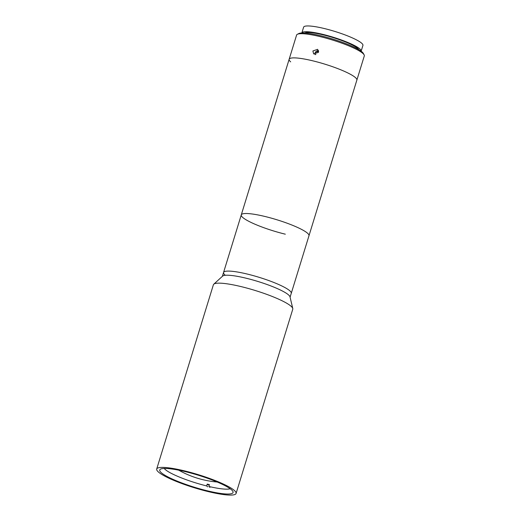 <?xml version="1.0" encoding="UTF-8"?>
<svg xmlns="http://www.w3.org/2000/svg" width="521" height="521" viewBox="0 0 521 521"><rect width="100%" height="100%" fill="white"/><g stroke="black" fill="none" stroke-linecap="round" stroke-linejoin="round"><path stroke-width="0.78" d="M236.085 493.452L292.769 309.207A41.53 6.838 -162.9 0 0 292.776 308.523A41.53 6.838 -162.9 0 0 290.978 306.166A41.53 6.838 -162.9 0 0 249.937 288.934A41.53 6.838 -162.9 0 0 213.76 284.212A41.53 6.838 -162.9 0 0 213.382 284.785L156.697 469.03A41.53 6.838 -162.9 0 0 158.488 472.072A41.53 6.838 -162.9 0 0 201.438 489.838A41.53 6.838 -162.9 0 0 236.085 493.452A41.53 6.838 -162.9 0 0 234.3 490.411A41.53 6.838 -162.9 0 0 191.344 472.645A41.53 6.838 -162.9 0 0 156.697 469.03M292.776 308.523L290.008 296.853A35.421 5.835 -162.9 0 0 288.478 294.847A35.421 5.835 -162.9 0 0 253.466 280.148A35.421 5.835 -162.9 0 0 222.61 276.117L213.76 284.212M364.114 54.842A35.421 5.835 -162.9 0 0 362.779 53.324A35.421 5.835 -162.9 0 0 328.972 38.977A35.421 5.835 -162.9 0 0 297.348 34.301L298.846 33.539A34.204 5.633 17.1 0 1 329.376 38.046A34.204 5.633 17.1 0 1 362.017 51.905A34.204 5.633 17.1 0 1 363.306 53.37L364.114 54.842A35.421 5.835 -162.9 0 1 364.303 55.916L291.265 293.316A35.421 5.835 -162.9 0 0 289.741 290.725A35.421 5.835 -162.9 0 0 253.108 275.57A35.421 5.835 -162.9 0 0 223.555 272.49A35.421 5.835 -162.9 0 0 225.079 275.081M161.386 472.775A38.352 6.317 -162.9 0 0 201.054 489.18A38.352 6.317 -162.9 0 0 233.05 492.521A38.352 6.317 -162.9 0 0 231.402 489.707A38.352 6.317 -162.9 0 0 191.735 473.302A38.352 6.317 -162.9 0 0 159.732 469.962A38.352 6.317 -162.9 0 0 161.386 472.775M297.348 34.301A35.421 5.835 -162.9 0 0 296.586 35.089L289.148 59.27A35.421 5.835 -162.9 0 1 318.702 62.357A35.421 5.835 -162.9 0 1 355.335 77.505A35.421 5.835 -162.9 0 1 356.859 80.104A35.421 5.835 -162.9 0 0 312.815 60.833A35.421 5.835 -162.9 0 0 289.148 59.27A35.421 5.835 -162.9 0 0 290.672 61.862M289.148 59.27L241.269 214.912A35.421 5.835 -162.9 0 1 270.816 217.993A35.421 5.835 -162.9 0 1 307.455 233.148A35.421 5.835 -162.9 0 1 308.979 235.739A35.421 5.835 -162.9 0 0 264.935 216.469A35.421 5.835 -162.9 0 0 241.269 214.912A35.421 5.835 -162.9 0 0 285.313 234.183M318.578 51.032A15.877 2.618 -162.9 0 0 316.801 50.765M318.591 51.748A12.706 2.091 -162.9 0 0 315.544 51.787M230.191 488.757A35.421 5.835 17.1 0 1 208.888 486.471L209.455 484.628A35.421 5.835 17.1 0 1 207.221 484.094L206.655 485.937A35.421 5.835 17.1 0 1 165.255 469.532A35.421 5.835 17.1 0 1 164.213 468.457M209.943 487.389L208.888 486.471M207.221 484.094L208.276 485.005M206.655 485.937L207.71 486.848M318.474 52.328L313.655 53.93L312.9 50.98L317.66 49.319L318.474 52.328M318.461 50.537L315.016 52.816L314.99 54.542A13.435 2.214 17.1 0 1 315.895 54.542M358.819 49.677A28.707 4.728 -162.9 0 0 357.706 48.388A28.707 4.728 -162.9 0 0 330.171 36.717A28.707 4.728 -162.9 0 0 304.629 33.005M361.151 51.208A31.026 5.112 -162.9 0 0 361.157 51.169L362.929 45.412A31.026 5.112 -162.9 0 0 361.6 43.139A31.026 5.112 -162.9 0 0 329.506 29.873A31.026 5.112 -162.9 0 0 303.626 27.17L301.854 32.927A31.026 5.112 -162.9 0 0 301.841 32.966M361.157 51.169A31.026 5.112 -162.9 0 0 359.829 48.896A31.026 5.112 -162.9 0 0 327.735 35.63A31.026 5.112 -162.9 0 0 301.854 32.927M290.08 297.172L291.265 293.316A35.421 5.835 -162.9 0 0 289.741 290.725A35.421 5.835 -162.9 0 0 253.108 275.57A35.421 5.835 -162.9 0 0 223.555 272.49L222.369 276.338M178.736 470.183A94.464 94.464 0 0 0 217.211 482.023M241.269 214.912L223.555 272.49"/></g></svg>
